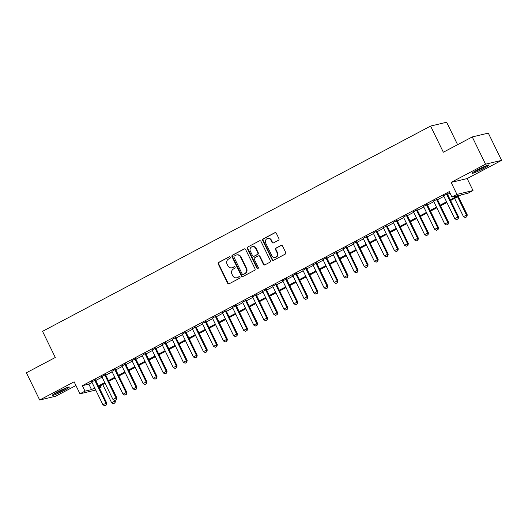 <?xml version="1.0" encoding="UTF-8"?>
<svg xmlns="http://www.w3.org/2000/svg" width="528" height="528" viewBox="0 0 528 528"><rect width="100%" height="100%" fill="white"/><g stroke="black" fill="none" stroke-linecap="round" stroke-linejoin="round"><path stroke-width="0.79" d="M230.248 257.228A0.838 0.779 -103.4 0 0 229.192 256.846L218.711 262.39A1.195 1.109 -103.4 0 0 218.242 263.98L227.641 283.239A1.195 1.109 -103.4 0 0 229.145 283.787L239.633 278.243A0.838 0.779 -103.4 0 0 239.072 276.679A0.838 0.779 -103.4 0 0 238.9 276.745L237.541 277.464A3.821 3.557 -103.4 0 1 232.716 275.708L231.931 274.105A3.821 3.557 -103.4 0 1 233.422 269.009L234.775 268.29A0.838 0.779 -103.4 0 0 234.221 266.732A0.838 0.779 -103.4 0 0 234.049 266.792L232.69 267.511A3.821 3.557 -103.4 0 1 227.865 265.756L227.08 264.152A3.821 3.557 -103.4 0 1 228.565 259.057L229.924 258.344A0.838 0.779 -103.4 0 0 230.248 257.228M477.121 169.99A9.497 0.812 154 0 0 471.973 173.349A9.497 0.812 154 0 0 483.886 168.379A9.497 0.812 154 0 0 489.034 165.02A9.497 0.812 154 0 0 477.121 169.99M57.4 392A9.497 0.812 154 0 0 52.252 395.36A9.497 0.812 154 0 0 64.172 390.39A9.497 0.812 154 0 0 69.32 387.037A9.497 0.812 154 0 0 57.4 392M278.487 240.26A1.195 1.109 -103.4 0 0 278.949 238.669L276.316 233.264A1.195 1.109 -103.4 0 0 274.811 232.716L263.162 238.874A1.195 1.109 -103.4 0 0 262.7 240.464L272.092 259.723A1.195 1.109 -103.4 0 0 273.603 260.271L285.245 254.113A1.195 1.109 -103.4 0 0 285.707 252.523L282.526 245.995A1.195 1.109 -103.4 0 0 281.015 245.447L276.032 248.081A1.195 1.109 -103.4 0 0 275.57 249.678L277.147 252.912A3.194 2.977 -103.4 0 1 275.246 257.42A3.194 2.977 -103.4 0 1 271.867 255.704L265.683 243.025A3.194 2.977 -103.4 0 1 267.584 238.524A3.194 2.977 -103.4 0 1 270.963 240.233L271.993 242.345A1.195 1.109 -103.4 0 0 273.504 242.893L278.487 240.26M472.256 136.937L488.308 133.109L501.6 160.36L485.542 164.188L472.256 136.937L443.348 152.222L430.591 126.067L42.544 331.327L55.301 357.482L26.4 372.775L39.692 400.026L74.125 381.81L79.972 393.802L84.995 391.142L82.342 385.691L449.275 191.598L451.935 197.05L456.958 194.39L473.015 190.562L467.993 193.222L461.479 194.773L450.595 200.528M485.542 164.188L451.11 182.398L456.958 194.39M245.626 249.5A1.195 1.109 -103.4 0 0 244.121 248.952L232.472 255.11A1.195 1.109 -103.4 0 0 232.01 256.7L241.402 275.959A1.195 1.109 -103.4 0 0 242.913 276.507L254.555 270.349A1.195 1.109 -103.4 0 0 255.017 268.759L245.626 249.5M247.817 246.992L259.466 240.834A1.195 1.109 -103.4 0 1 260.971 241.382L270.362 260.641A1.195 1.109 -103.4 0 1 269.9 262.231L264.917 264.865A1.195 1.109 -103.4 0 1 263.406 264.317L259.598 256.509A1.195 1.109 -103.4 0 0 258.093 255.961L254.786 257.71A1.195 1.109 -103.4 0 0 254.318 259.301L258.284 267.432A0.838 0.779 -103.4 0 1 257.789 268.613A0.838 0.779 -103.4 0 1 256.905 268.165L247.355 248.582A1.195 1.109 -103.4 0 1 247.817 246.992L259.466 240.834M39.692 400.026L55.744 396.198L75.933 385.519M95.482 379.969L91.773 381.929M105.534 374.649L101.825 376.616M115.586 369.336L111.877 371.296M125.644 364.016L121.935 365.977M135.696 358.697L131.987 360.657M145.748 353.377L142.039 355.344M155.8 348.064L152.09 350.024M165.851 342.745L162.142 344.705M175.91 337.425L172.201 339.392M185.962 332.112L182.252 334.072M196.013 326.792L192.304 328.753M206.065 321.473L202.356 323.44M216.117 316.16L212.408 318.12M226.175 310.84L222.466 312.8M236.227 305.521L232.518 307.481M246.279 300.201L242.57 302.168M256.331 294.888L252.622 296.848M266.383 289.568L262.673 291.529M276.441 284.249L272.732 286.216M286.493 278.936L282.784 280.896M296.545 273.616L292.835 275.576M306.596 268.297L302.887 270.257M316.648 262.977L312.939 264.944M326.7 257.664L322.997 259.624M336.758 252.344L333.049 254.305M346.81 247.025L343.101 248.992M356.862 241.712L353.153 243.672M366.914 236.392L363.205 238.352M376.966 231.073L373.256 233.039M387.024 225.76L383.315 227.72M397.076 220.44L393.367 222.4M407.128 215.12L403.418 217.081M417.179 209.801L413.47 211.768M427.231 204.488L423.522 206.448M437.29 199.168L433.58 201.128M82.342 385.691L88.849 384.14L92.03 382.457M95.74 380.497L102.082 377.137M105.791 375.177L112.134 371.824M115.843 369.857L122.192 366.505M125.902 364.544L132.244 361.185M135.953 359.225L142.296 355.865M146.005 353.905L152.348 350.552M156.057 348.586L162.4 345.233M166.109 343.273L172.458 339.913M176.161 337.953L182.51 334.6M186.219 332.633L192.562 329.281M196.271 327.32L202.613 323.961M206.323 322.001L212.665 318.648M216.374 316.681L222.717 313.328M226.426 311.368L232.775 308.009M236.485 306.049L242.827 302.689M246.536 300.729L252.879 297.376M256.588 295.409L262.931 292.057M266.64 290.096L272.983 286.737M276.692 284.777L283.041 281.424M286.75 279.457L293.093 276.104M296.802 274.144L303.145 270.785M306.854 268.825L313.196 265.465M316.906 263.505L323.248 260.152M326.957 258.192L333.307 254.833M337.016 252.872L343.358 249.513M347.068 247.553L353.41 244.2M357.119 242.233L363.462 238.88M367.171 236.92L373.514 233.561M377.223 231.601L383.572 228.248M387.281 226.281L393.624 222.928M397.333 220.968L403.676 217.609M407.385 215.648L413.728 212.289M417.437 210.329L423.779 206.976M427.489 205.009L433.831 201.656M437.54 199.696L443.89 196.337M447.599 194.377L450.008 193.103M447.341 193.849L443.632 195.815M457.598 144.685L446.648 122.239L430.591 126.067M451.11 182.398L467.168 178.57L501.6 160.36M467.168 178.57L473.015 190.562M100.32 385.81L101.053 387.314L99.475 388.153M450.252 199.828L458.443 195.499L451.935 197.05M84.995 391.142L91.509 389.591L94.69 387.908M98.399 385.942L104.742 382.589M108.451 380.629L114.794 377.269M118.503 375.309L124.846 371.956M128.555 369.989L134.904 366.637M138.607 364.676L144.956 361.317M148.665 359.357L155.008 356.004M158.717 354.037L165.059 350.684M168.769 348.724L175.111 345.365M178.82 343.405L185.163 340.045M188.872 338.085L195.221 334.732M198.931 332.765L205.273 329.413M208.982 327.452L215.325 324.093M219.034 322.133L225.377 318.78M229.086 316.813L235.429 313.46M239.138 311.5L245.487 308.141M249.196 306.181L255.539 302.821M259.248 300.861L265.591 297.508M269.3 295.548L275.642 292.189M279.352 290.228L285.694 286.869M289.403 284.909L295.753 281.556M299.462 279.589L305.804 276.236M309.514 274.276L315.856 270.917M319.565 268.957L325.908 265.604M329.617 263.637L335.96 260.284M339.669 258.324L346.018 254.965M349.721 253.004L356.07 249.645M359.779 247.685L366.122 244.332M369.831 242.365L376.174 239.012M379.883 237.052L386.225 233.693M389.935 231.733L396.277 228.38M399.986 226.413L406.336 223.06M410.045 221.1L416.387 217.741M420.097 215.78L426.439 212.421M430.148 210.461L436.491 207.108M440.2 205.148L446.543 201.788M95.733 390.047L79.972 393.802M95.033 388.608L94.545 388.865L95.093 388.733M99.271 387.737L101.053 387.314M446.886 202.488L440.543 205.847M436.834 207.808L430.492 211.167M426.782 213.127L420.44 216.48M416.731 218.447L410.381 221.8M406.679 223.76L400.33 227.119M396.62 229.079L390.278 232.432M386.569 234.399L380.226 237.752M376.517 239.712L370.174 243.071M366.465 245.032L360.122 248.384M356.413 250.351L350.064 253.704M346.355 255.664L340.012 259.024M336.303 260.984L329.96 264.343M326.251 266.303L319.909 269.656M316.199 271.623L309.857 274.976M306.148 276.936L299.798 280.295M296.089 282.256L289.747 285.608M286.037 287.575L279.695 290.928M275.986 292.888L269.643 296.248M265.934 298.208L259.591 301.567M255.882 303.527L249.533 306.88M245.824 308.84L239.481 312.2M235.772 314.16L229.429 317.519M225.72 319.48L219.377 322.832M215.668 324.799L209.326 328.152M205.616 330.112L199.267 333.472M195.565 335.432L189.215 338.785M185.506 340.751L179.164 344.104M175.454 346.064L169.112 349.424M165.403 351.384L159.06 354.743M155.351 356.704L149.008 360.056M145.299 362.023L138.95 365.376M135.241 367.336L128.898 370.696M125.189 372.656L118.846 376.009M115.137 377.975L108.794 381.328M105.085 383.288L98.743 386.648M88.849 384.14L91.509 389.591M231.904 267.808L232.34 267.703A3.821 3.557 -103.4 0 0 233.125 267.406L232.69 267.511M234.439 266.713L233.125 267.406M236.762 277.754L237.191 277.655A3.821 3.557 -103.4 0 0 237.976 277.358L237.541 277.464M239.296 276.659L237.976 277.358M229.588 256.76L219.146 262.284A1.195 1.109 -103.4 0 0 218.678 263.881L228.07 283.133A1.195 1.109 -103.4 0 0 229.112 283.807M244.589 248.827A1.195 1.109 -103.4 0 0 244.55 248.846L232.907 255.004A1.195 1.109 -103.4 0 0 232.445 256.595L241.837 275.854A1.195 1.109 -103.4 0 0 242.88 276.52M234.293 256.034A0.838 0.779 -103.4 0 0 233.963 257.149L242.213 274.052A0.838 0.779 -103.4 0 0 243.269 274.435L244.695 273.676A3.821 3.557 -103.4 0 0 246.187 268.58L240.55 257.03A3.821 3.557 -103.4 0 0 235.719 255.275L234.293 256.034M243.098 274.501L243.527 274.395A0.838 0.779 -103.4 0 0 243.698 274.329L243.269 274.435M236.504 254.978L236.94 254.879A3.821 3.557 -103.4 0 1 240.986 256.925L246.622 268.481A3.821 3.557 -103.4 0 1 245.131 273.577L243.698 274.329M258.337 255.869L258.766 255.763A1.195 1.109 -103.4 0 1 260.033 256.403L263.842 264.218A1.195 1.109 -103.4 0 0 264.884 264.884M248.252 246.886A1.195 1.109 -103.4 0 0 247.79 248.483L257.341 268.059A0.838 0.779 -103.4 0 0 257.994 268.528M255.644 248.404A3.194 2.977 -103.4 0 0 252.265 246.688A3.194 2.977 -103.4 0 0 250.364 251.196L252.542 255.664A1.195 1.109 -103.4 0 0 254.054 256.212L257.36 254.463A1.195 1.109 -103.4 0 0 257.822 252.872L255.644 248.404L256.08 248.299A3.194 2.977 -103.4 0 0 252.701 246.589L252.265 246.688M253.81 256.304L254.245 256.199A1.195 1.109 -103.4 0 0 254.489 256.106L254.054 256.212M256.08 248.299L258.258 252.767A1.195 1.109 -103.4 0 1 257.796 254.357L254.489 256.106M267.584 238.524L268.019 238.418A3.194 2.977 -103.4 0 1 271.399 240.128L272.428 242.246A1.195 1.109 -103.4 0 0 273.471 242.913M275.246 257.42L275.682 257.314A3.194 2.977 -103.4 0 0 277.583 252.806L277.147 252.912M281.483 245.329A1.195 1.109 -103.4 0 0 281.45 245.342L276.467 247.982A1.195 1.109 -103.4 0 0 276.005 249.572L277.583 252.806M275.273 232.597A1.195 1.109 -103.4 0 0 275.24 232.61L263.597 238.775A1.195 1.109 -103.4 0 0 263.135 240.365L272.527 259.624A1.195 1.109 -103.4 0 0 273.57 260.291M102.729 384.536L111.619 402.752L114.635 401.161L114.121 400.105M114.899 402.897L113.388 403.696L115.025 402.864L114.635 401.161L115.414 400.97L115.091 400.31M111.619 402.752L113.388 403.696M115.025 402.864L115.414 400.97M104.709 405.761L106.346 404.936L104.709 405.761L102.94 404.824L91.654 381.678M94.67 380.087L105.956 403.227L106.735 403.042L106.346 404.936M95.363 379.718L106.735 403.042M102.94 404.824L105.956 403.227L106.22 404.963M66.614 387.724A8.217 0.706 -26 0 1 63.294 389.624A8.217 0.706 -26 0 1 54.463 393.644M53.764 394.079A9.431 0.805 154 0 0 63.723 389.525A9.431 0.805 154 0 0 67.386 387.433M486.328 165.706A8.217 0.706 -26 0 1 475.669 171.072A8.217 0.706 -26 0 1 474.177 171.633M473.477 172.069A9.431 0.805 154 0 0 475.015 171.481A9.431 0.805 154 0 0 487.1 165.422M114.761 400.448L116.404 399.617L114.761 400.448L112.992 399.505L101.706 376.365M104.722 374.768L116.008 397.907L116.787 397.723L116.404 399.617M105.415 374.398L116.787 397.723M112.992 399.505L116.008 397.907L116.272 399.65M124.813 395.129L126.456 394.297L124.813 395.129L123.044 394.185L111.758 371.045M114.774 369.448L126.06 392.594L126.845 392.403L126.456 394.297M115.467 369.085L126.845 392.403M123.044 394.185L126.06 392.594L126.324 394.33M134.871 389.809L136.508 388.984L134.871 389.809L133.096 388.872L121.81 365.726M124.826 364.129L136.112 387.275L136.897 387.09L136.508 388.984M125.519 363.766L136.897 387.09M133.096 388.872L136.112 387.275L136.376 389.011M144.923 384.496L146.56 383.665L144.923 384.496L143.154 383.552L131.861 360.406M134.878 358.816L146.17 381.955L146.949 381.77L146.56 383.665M135.571 358.446L146.949 381.77M143.154 383.552L146.17 381.955L146.428 383.698M154.975 379.177L156.611 378.345L154.975 379.177L153.206 378.233L141.92 355.093M144.936 353.496L156.222 376.642L157.001 376.451L156.611 378.345M145.629 353.133L157.001 376.451M153.206 378.233L156.222 376.642L156.486 378.378M165.026 373.857L166.663 373.032L165.026 373.857L163.258 372.92L151.972 349.774M154.988 348.176L166.274 371.323L167.053 371.138L166.663 373.032M155.681 347.813L167.053 371.138M163.258 372.92L166.274 371.323L166.538 373.058M175.078 368.537L176.722 367.712L175.078 368.537L173.309 367.6L162.023 344.454M165.04 342.863L176.326 366.003L177.104 365.818L176.722 367.712M165.733 342.494L177.104 365.818M173.309 367.6L176.326 366.003L176.59 367.745M185.137 363.224L186.773 362.393L185.137 363.224L183.361 362.281L172.075 339.141M175.091 337.544L186.377 360.683L187.163 360.499L186.773 362.393M175.784 337.174L187.163 360.499M183.361 362.281L186.377 360.683L186.641 362.426M195.188 357.905L196.825 357.073L195.188 357.905L193.42 356.961L182.127 333.821M185.143 332.224L196.436 355.37L197.215 355.186L196.825 357.073M185.836 331.861L197.215 355.186M193.42 356.961L196.436 355.37L196.693 357.106M205.24 352.585L206.877 351.76L205.24 352.585L203.471 351.648L192.185 328.502M195.195 326.911L206.488 350.051L207.266 349.866L206.877 351.76M195.888 326.542L207.266 349.866M203.471 351.648L206.488 350.051L206.745 351.787M215.292 347.272L216.929 346.441L215.292 347.272L213.523 346.328L202.237 323.189M205.253 321.592L216.539 344.731L217.318 344.546L216.929 346.441M205.946 321.222L217.318 344.546M213.523 346.328L216.539 344.731L216.803 346.474M225.344 341.953L226.987 341.121L225.344 341.953L223.575 341.009L212.289 317.869M215.305 316.272L226.591 339.418L227.37 339.227L226.987 341.121M215.998 315.909L227.37 339.227M223.575 341.009L226.591 339.418L226.855 341.154M235.402 336.633L237.039 335.808L235.402 336.633L233.627 335.696L222.341 312.55M225.357 310.952L236.643 334.099L237.428 333.914L237.039 335.808M226.05 310.589L237.428 333.914M233.627 335.696L236.643 334.099L236.907 335.834M245.454 331.313L247.091 330.488L245.454 331.313L243.685 330.376L232.393 307.23M235.409 305.639L246.695 328.779L247.48 328.594L247.091 330.488M236.102 305.27L247.48 328.594M243.685 330.376L246.695 328.779L246.959 330.521M255.506 326L257.143 325.169L255.506 326L253.737 325.057L242.444 301.917M245.461 300.32L256.753 323.466L257.532 323.275L257.143 325.169M246.154 299.95L257.532 323.275M253.737 325.057L256.753 323.466L257.011 325.202M265.558 320.681L267.194 319.856L265.558 320.681L263.789 319.744L252.503 296.597M255.519 295L266.805 318.146L267.584 317.962L267.194 319.856M256.212 294.637L267.584 317.962M263.789 319.744L266.805 318.146L267.069 319.882M275.609 315.361L277.253 314.536L275.609 315.361L273.841 314.424L262.555 291.278M265.571 289.687L276.857 312.827L277.636 312.642L277.253 314.536M266.264 289.318L277.636 312.642M273.841 314.424L276.857 312.827L277.121 314.569M285.668 310.048L287.305 309.217L285.668 310.048L283.892 309.104L272.606 285.965M275.623 284.368L286.909 307.507L287.694 307.322L287.305 309.217M276.316 283.998L287.694 307.322M283.892 309.104L286.909 307.507L287.173 309.25M295.72 304.729L297.356 303.897L295.72 304.729L293.944 303.785L282.658 280.645M285.674 279.048L296.96 302.194L297.746 302.009L297.356 303.897M286.367 278.685L297.746 302.009M293.944 303.785L296.96 302.194L297.224 303.93M305.771 299.409L307.408 298.584L305.771 299.409L304.003 298.472L292.71 275.326M295.726 273.728L307.019 296.875L307.798 296.69L307.408 298.584M296.419 273.365L307.798 296.69M304.003 298.472L307.019 296.875L307.276 298.61M315.823 294.096L317.46 293.264L315.823 294.096L314.054 293.152L302.768 270.006M305.785 268.415L317.071 291.555L317.849 291.37L317.46 293.264M306.478 268.046L317.849 291.37M314.054 293.152L317.071 291.555L317.335 293.297M325.875 288.776L327.518 287.945L325.875 288.776L324.106 287.833L312.82 264.693M315.836 263.096L327.122 286.242L327.901 286.051L327.518 287.945M316.529 262.733L327.901 286.051M324.106 287.833L327.122 286.242L327.386 287.978M335.933 283.457L337.57 282.632L335.933 283.457L334.158 282.52L322.872 259.373M325.888 257.776L337.174 280.922L337.96 280.738L337.57 282.632M326.581 257.413L337.96 280.738M334.158 282.52L337.174 280.922L337.438 282.658M345.985 278.137L347.622 277.312L345.985 278.137L344.21 277.2L332.924 254.054M335.94 252.463L347.226 275.603L348.011 275.418L347.622 277.312M336.633 252.094L348.011 275.418M344.21 277.2L347.226 275.603L347.49 277.345M356.037 272.824L357.674 271.993L356.037 272.824L354.268 271.88L342.976 248.741M345.992 247.144L357.284 270.283L358.063 270.098L357.674 271.993M346.685 246.774L358.063 270.098M354.268 271.88L357.284 270.283L357.542 272.026M366.089 267.505L367.726 266.673L366.089 267.505L364.32 266.567L353.034 243.421M356.05 241.824L367.336 264.97L368.115 264.785L367.726 266.673M356.743 241.461L368.115 264.785M364.32 266.567L367.336 264.97L367.6 266.706M376.141 262.185L377.777 261.36L376.141 262.185L374.372 261.248L363.086 238.102M366.102 236.511L377.388 259.651L378.167 259.466L377.777 261.36M366.795 236.141L378.167 259.466M374.372 261.248L377.388 259.651L377.652 261.386M386.192 256.872L387.836 256.04L386.192 256.872L384.424 255.928L373.138 232.789M376.154 231.191L387.44 254.331L388.219 254.146L387.836 256.04M376.847 230.822L388.219 254.146M384.424 255.928L387.44 254.331L387.704 256.073M396.251 251.552L397.888 250.721L396.251 251.552L394.475 250.609L383.189 227.469M386.206 225.872L397.492 249.018L398.277 248.827L397.888 250.721M386.899 225.509L398.277 248.827M394.475 250.609L397.492 249.018L397.756 250.754M406.303 246.233L407.939 245.408L406.303 246.233L404.534 245.296L393.241 222.149M396.257 220.552L407.55 243.698L408.329 243.514L407.939 245.408M396.95 220.189L408.329 243.514M404.534 245.296L407.55 243.698L407.807 245.434M416.354 240.913L417.991 240.088L416.354 240.913L414.586 239.976L403.3 216.83M406.309 215.239L417.602 238.379L418.381 238.194L417.991 240.088M407.002 214.87L418.381 238.194M414.586 239.976L417.602 238.379L417.866 240.121M426.406 235.6L428.043 234.769L426.406 235.6L424.637 234.656L413.351 211.517M416.368 209.92L427.654 233.066L428.432 232.874L428.043 234.769M417.061 209.55L428.432 232.874M424.637 234.656L427.654 233.066L427.918 234.802M436.458 230.281L438.101 229.456L436.458 230.281L434.689 229.343L423.403 206.197M426.419 204.6L437.705 227.746L438.484 227.561L438.101 229.456M427.112 204.237L438.484 227.561M434.689 229.343L437.705 227.746L437.969 229.482M446.516 224.961L448.153 224.136L446.516 224.961L444.741 224.024L433.455 200.878M436.471 199.287L447.757 222.427L448.543 222.242L448.153 224.136M437.164 198.917L448.543 222.242M444.741 224.024L447.757 222.427L448.021 224.169M454.588 198.416L463.478 216.638L466.488 215.041L457.604 196.819M466.752 216.777L465.247 217.576L466.884 216.751L466.488 215.041L467.273 214.856L458.297 196.456M463.478 216.638L465.247 217.576M466.884 216.751L467.273 214.856M456.568 219.648L458.205 218.816L456.568 219.648L454.799 218.704L443.507 195.565M446.523 193.967L457.809 217.107L458.594 216.922L458.205 218.816M447.216 193.598L458.594 216.922M454.799 218.704L457.809 217.107L458.073 218.849M229.548 256.76L229.192 256.846M239.25 276.659L238.9 276.745M234.399 266.713L234.049 266.792M228.07 283.133L227.641 283.239M218.678 263.881L218.242 263.98M219.146 262.284L218.711 262.39M241.837 275.854L241.402 275.959M232.445 256.595L232.01 256.7M232.907 255.004L232.472 255.11M244.55 248.846L244.121 248.952M245.131 273.577L244.695 273.676M246.622 268.481L246.187 268.58M240.986 256.925L240.55 257.03M263.842 264.218L263.406 264.317M260.033 256.403L259.598 256.509M257.341 268.059L256.905 268.165M247.79 248.483L247.355 248.582M257.796 254.357L257.36 254.463M258.258 252.767L257.822 252.872M272.428 242.246L271.993 242.345M271.399 240.128L270.963 240.233M276.005 249.572L275.57 249.678M276.467 247.982L276.032 248.081M281.45 245.342L281.015 245.447M272.527 259.624L272.092 259.723M263.135 240.365L262.7 240.464M263.597 238.775L263.162 238.874M275.24 232.61L274.811 232.716"/></g></svg>
